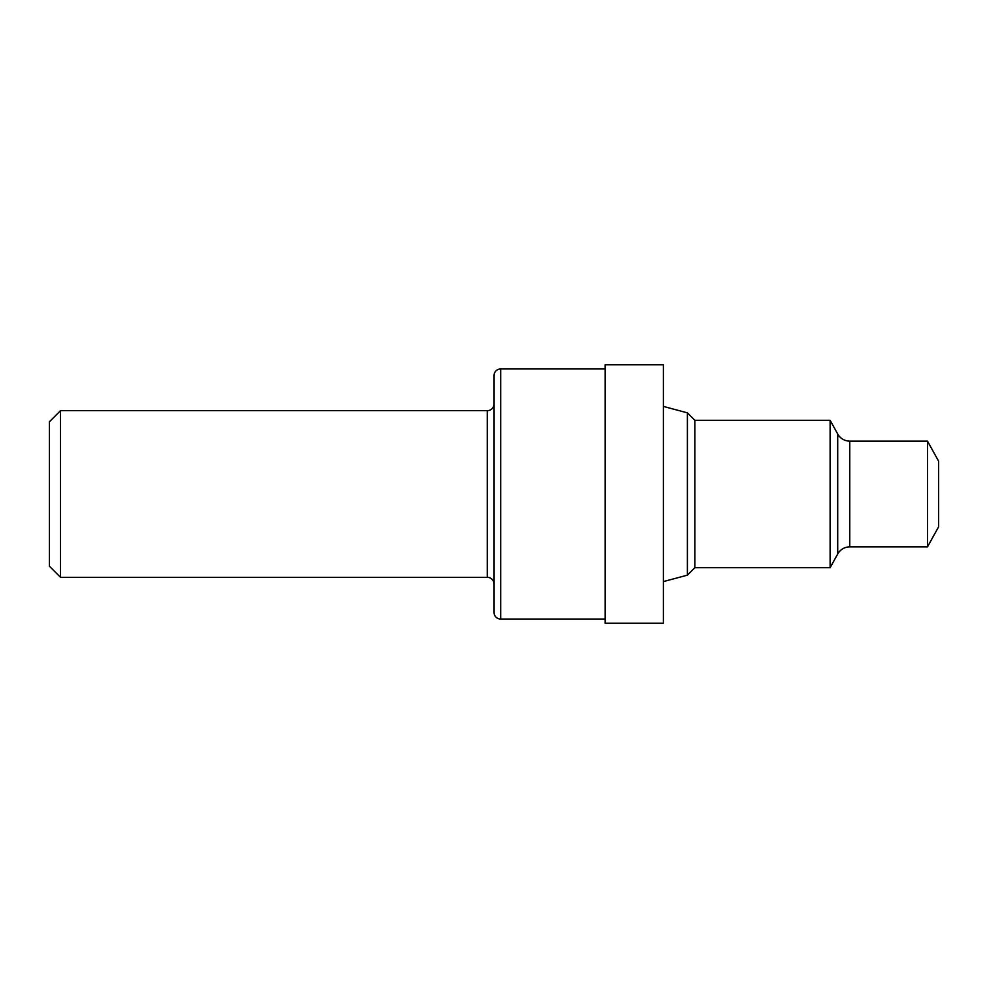 <?xml version="1.0" encoding="UTF-8"?>
<svg xmlns="http://www.w3.org/2000/svg" width="988" height="988" viewBox="0 0 988 988"><rect width="100%" height="100%" fill="white"/><g stroke="black" fill="none" stroke-linecap="round" stroke-linejoin="round"><path stroke-width="1.48" d="M927.485 441.117L927.485 546.883L938.6 526.839L938.6 461.161L927.485 441.117L849.766 441.117A13.783 13.783 0 0 1 837.713 434.016L830.118 420.308L694.86 420.308L687.401 412.848L663.393 406.414M927.485 546.883L849.766 546.883L849.766 441.117M830.118 420.308L830.118 567.692L837.713 553.984A13.783 13.783 0 0 1 849.766 546.883M830.118 567.692L694.86 567.692L694.86 420.308M694.86 567.692L687.401 575.152L687.401 412.848M687.401 575.152L663.393 581.586M663.393 623.267L663.393 364.733L605.15 364.733L605.15 623.267L663.393 623.267M605.15 368.956L500.669 368.956A6.669 6.669 0 0 0 494 375.625L494 612.375A6.669 6.669 0 0 0 500.669 619.044L500.669 368.956M605.15 619.044L500.669 619.044M487.331 577.325L487.331 410.675L60.515 410.675L49.4 421.79L49.4 566.21L60.515 577.325L487.331 577.325A6.669 6.669 0 0 1 494 583.994M487.331 410.675A6.669 6.669 0 0 0 494 404.006M60.515 577.325L60.515 410.675M837.713 553.984L837.713 434.016"/></g></svg>
